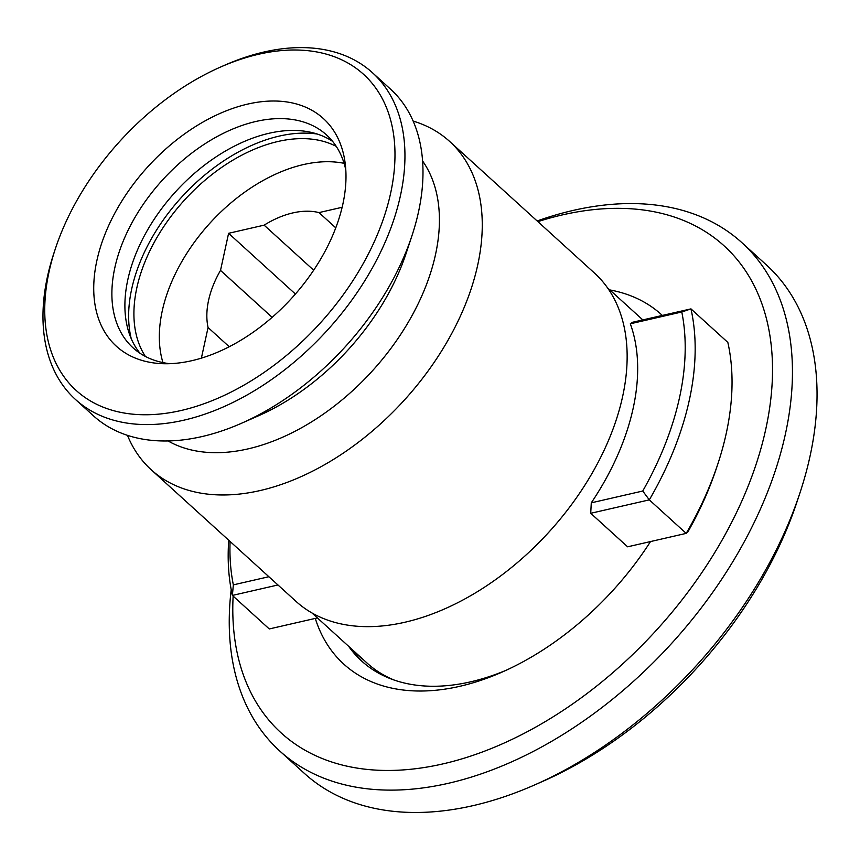 <?xml version="1.0" encoding="UTF-8"?>
<svg xmlns="http://www.w3.org/2000/svg" width="860" height="860" viewBox="0 0 860 860"><rect width="100%" height="100%" fill="white"/><g stroke="black" fill="none" stroke-linecap="round" stroke-linejoin="round"><path stroke-width="1.29" d="M201.38 358.158L208.066 327.51A85.871 54.384 132.3 0 1 220.515 270.405L228.599 233.307L264.117 225.159A85.871 54.384 132.3 0 1 318.985 212.592L335.776 227.846M318.985 212.592L342.151 207.281M264.117 225.159L313.685 270.212M228.599 233.307L295.421 294.034M220.515 270.405L272.158 317.351M208.066 327.51L229.233 346.752M344.086 163.325A143.846 91.095 132.3 0 0 162.26 310.879A143.846 91.095 -47.7 0 0 162.959 362.608M336.271 146.404A143.846 91.095 132.3 0 0 219.87 168.646A143.846 91.095 132.3 0 0 136.847 287.788A143.846 91.095 -47.7 0 0 145.372 356.427M317.254 134.031A150.285 95.181 132.3 0 0 131.698 288.96A150.285 95.181 -47.7 0 0 131.247 338.69M332.605 141.373A143.846 91.095 132.3 0 0 214.699 157.788A143.846 91.095 132.3 0 0 127.839 279.586A143.846 91.095 -47.7 0 0 140.008 353.267M345.806 170.011A143.846 91.095 132.3 0 0 326.553 134.966A143.846 91.095 132.3 0 0 207.249 142.341A143.846 91.095 132.3 0 0 114.821 267.761A143.846 91.095 -47.7 0 0 133.053 347.848A143.846 91.095 -47.7 0 0 169.775 363.683M96.879 260.569A153.865 97.438 132.3 0 1 226.621 110.682A153.865 97.438 132.3 0 1 345.139 162.992A153.865 97.438 132.3 0 1 342.85 204.185A153.865 97.438 132.3 0 1 162.723 363.694A153.865 97.438 132.3 0 1 96.879 260.569M49.106 271.513A213.613 135.289 -47.7 0 0 181.019 410.521A213.613 135.289 -47.7 0 0 390.623 193.231A213.613 135.289 -47.7 0 0 220.515 67.058A213.613 135.289 -47.7 0 0 55.362 248.766A213.613 135.289 -47.7 0 0 49.106 271.513M55.362 248.766L53.944 253.033A220.773 139.815 -47.7 0 0 47.483 276.544A220.773 139.815 -47.7 0 0 75.465 399.47A220.773 139.815 -47.7 0 0 258.58 388.15A220.773 139.815 -47.7 0 0 400.438 195.65A220.773 139.815 -47.7 0 0 372.455 72.724A220.773 139.815 -47.7 0 0 224.632 65.242L220.515 67.058M372.455 72.724L390.494 89.118A220.773 139.815 132.3 0 1 418.476 212.044A220.773 139.815 -47.7 0 1 412.015 235.554A220.773 139.815 -47.7 0 1 241.327 423.346A220.773 139.815 -47.7 0 1 93.504 415.864L75.465 399.47M241.327 423.346L258.419 415.821A191.071 121.013 -47.7 0 0 406.146 253.291L412.015 235.554M422.572 160.96A191.071 121.013 132.3 0 1 435.515 254.549A191.071 121.013 -47.7 0 1 323.457 414.058A191.071 121.013 -47.7 0 1 168.076 440.965M127.473 435.353A221.848 140.502 -47.7 0 0 151.177 469.743A221.848 140.502 -47.7 0 0 335.185 458.369A221.848 140.502 -47.7 0 0 477.73 264.923A221.848 140.502 132.3 0 0 449.608 141.405L594.486 273.082A221.848 140.502 132.3 0 1 622.608 396.611A221.848 140.502 -47.7 0 1 480.052 590.046A221.848 140.502 -47.7 0 1 296.055 601.419L151.177 469.743M413.133 121.077A221.848 140.502 132.3 0 1 449.608 141.405M630.316 323.79A219.698 139.137 132.3 0 1 633.186 408.177A219.698 139.137 132.3 0 1 591.282 502.831L642.742 491.028A277.662 175.849 -47.7 0 0 681.787 311.987L630.316 323.79L632.369 322.306L690.956 308.88L681.787 311.987M230.093 541.467A277.662 175.849 -47.7 0 0 233.35 584.864L268.89 576.727M317.404 617.921L269.266 628.95L232.383 595.421L277.963 584.972M228.738 540.231A284.821 180.385 -47.7 0 0 232.383 595.421L233.35 584.864M717.885 463.83A284.821 180.385 132.3 0 1 686.194 533.383L627.617 546.809L590.723 513.291L649.311 499.864A284.821 180.385 -47.7 0 0 690.956 308.88L727.839 342.409A284.821 180.385 132.3 0 1 717.885 463.83L716.477 468.109A277.662 175.849 132.3 0 1 687.828 532.007L686.194 533.383L649.311 499.864L642.742 491.028M311.933 612.943L367.177 663.157A219.698 139.137 -47.7 0 0 394.375 680.142M590.723 513.291L591.282 502.831M363.705 662.856A221.848 140.502 132.3 0 1 352.74 650.042M231.2 589.691A343.505 217.548 -47.7 0 0 279.801 751.049L304.397 773.398A343.505 217.548 -47.7 0 0 534.393 785.04L542.628 781.417A329.197 208.486 -47.7 0 0 797.145 501.401L799.961 492.855A343.505 217.548 -47.7 0 0 810.023 456.273A343.505 217.548 -47.7 0 0 766.475 265.009L741.89 242.66A343.505 217.548 -47.7 0 0 537.156 220.966M348.644 646.322A221.848 140.502 -47.7 0 0 361.63 661.017A221.848 140.502 -47.7 0 0 506.121 670.284M662.351 315.437A236.156 149.565 -47.7 0 0 609.826 289.927M315.276 618.404A236.156 149.565 -47.7 0 0 501.928 672.165A236.156 149.565 -47.7 0 0 650.525 541.563M233.135 596.109A329.197 208.486 -47.7 0 0 465.765 757.692A329.197 208.486 -47.7 0 0 765.787 429.086A329.197 208.486 -47.7 0 0 537.887 221.633M279.801 751.049A343.505 217.548 -47.7 0 0 564.708 733.44A343.505 217.548 -47.7 0 0 785.427 433.913A343.505 217.548 -47.7 0 0 741.89 242.66M534.393 785.04A343.505 217.548 -47.7 0 0 799.961 492.855M607.472 287.788L642.818 319.909"/></g></svg>
